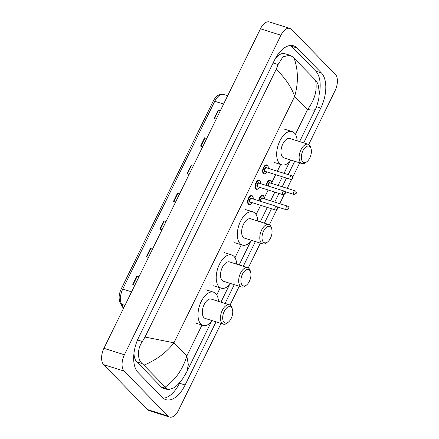 <?xml version="1.0" encoding="UTF-8"?>
<svg xmlns="http://www.w3.org/2000/svg" width="439" height="439" viewBox="0 0 439 439"><rect width="100%" height="100%" fill="white"/><g stroke="black" fill="none" stroke-linecap="round" stroke-linejoin="round"><path stroke-width="0.66" d="M221.058 323.428L178.536 410.224A12.671 6.733 -72.5 0 1 169.597 417.05A12.671 6.733 -72.5 0 1 167.983 416.035L124.105 371.092A12.671 6.733 -72.5 0 1 124.396 354.767L280.933 35.23A12.671 6.733 -72.5 0 1 289.877 28.403A12.671 6.733 -72.5 0 1 291.491 29.418L335.369 74.361A12.671 6.733 -72.5 0 1 335.078 90.681L308.71 144.502M169.597 417.05L149.123 410.597A12.671 6.733 -72.5 0 1 147.509 409.582L103.631 364.639A12.671 6.733 -72.5 0 1 103.922 348.319L260.464 28.776A12.671 6.733 -72.5 0 1 269.403 21.95L289.877 28.403M299.722 162.853L292.747 177.093M291.705 179.216L287.232 188.347M285.542 191.799L285.235 192.419M284.198 194.543L279.725 203.674M278.03 207.126L277.728 207.746M276.685 209.869L269.381 224.79M260.387 243.14L248.26 267.894M239.271 286.244L230.047 305.078M303.733 142.867L320.794 108.043A27.24 14.476 107.5 0 0 321.414 72.951L297.038 47.983A27.24 14.476 107.5 0 0 293.57 45.799A27.24 14.476 107.5 0 0 274.348 60.472L138.68 337.41A27.24 14.476 107.5 0 0 138.055 372.502L162.435 397.471A27.24 14.476 107.5 0 0 165.904 399.655A27.24 14.476 107.5 0 0 185.121 384.981L216.048 321.847M225.07 303.437L234.267 284.664M243.283 266.253L255.383 241.565M264.399 223.155L271.461 208.739M274.715 202.099L278.974 193.407M282.222 186.773L286.48 178.08M288.171 174.629L294.712 161.278M319.065 95.109A27.24 14.476 107.5 0 0 315.784 71.173L291.408 46.21A27.24 14.476 107.5 0 0 290.58 45.453M163.259 398.222A27.24 14.476 107.5 0 0 179.496 383.203L179.985 382.204M145.018 337.053L173.937 342.81C166.535 352.435 156.52 359.898 143.899 365.193L142.165 363.574C137.358 359.728 137.045 348.912 142.373 341.487L145.018 337.053L276.219 69.241L278.046 64.549L283.045 56.741L289.795 55.232L284.895 53.69A17.105 9.087 107.5 0 0 274.957 59.281M134.005 352.967A17.105 9.087 107.5 0 0 136.765 361.873L161.14 386.841A17.105 9.087 107.5 0 0 163.319 388.213L168.225 389.761L165.262 387.072C175.655 379.57 182.838 369.21 186.816 356.002L188.347 364.644L186.833 371.762L211.143 322.144M289.795 55.232L292.467 56.763L294.207 58.376L315.57 80.26L316.848 81.731L318.215 85.018C319.356 91.191 319.422 96.295 318.407 100.317C317.084 105.431 316.025 108.548 315.235 109.662L313.023 110.145L307.541 109.58C314.779 99.9 317.457 90.127 315.57 80.26M186.833 371.762L182.756 378.654C179.622 382.819 176.895 385.771 174.574 387.511L168.225 389.761M143.899 365.193L165.262 387.072M294.207 58.376C298.295 70.449 298.443 83.114 294.662 96.382C291.556 87.339 285.405 78.29 276.219 69.241M206.676 138.57L204.991 137.939A2.535 0.587 -153.9 0 0 204.618 137.813L206.725 138.477M202.659 146.774L200.552 146.11L204.618 137.813M220.23 110.902L218.545 110.277A2.535 0.587 -153.9 0 0 218.172 110.145L220.274 110.809M216.213 119.106L214.106 118.448L218.172 110.145M166.019 221.569L164.329 220.938A2.535 0.587 -153.9 0 0 163.961 220.812L166.063 221.47M161.996 229.773L159.895 229.109L163.961 220.812M152.465 249.231L150.775 248.606A2.535 0.587 -153.9 0 0 150.407 248.474L152.509 249.138M148.442 257.441L146.341 256.777L150.407 248.474M138.911 276.899L137.226 276.268A2.535 0.587 -153.9 0 0 136.853 276.142L138.954 276.806M134.888 285.103L132.787 284.439L136.853 276.142M193.122 166.233L191.437 165.607A2.535 0.587 -153.9 0 0 191.064 165.476L193.171 166.14M189.105 174.442L186.998 173.778L191.064 165.476M179.573 193.901L177.883 193.27A2.535 0.587 -153.9 0 0 177.515 193.144L179.617 193.808M175.551 202.105L173.449 201.446L177.515 193.144M231.369 307.426A8.55 4.544 -72.5 0 1 232.429 309.402A8.55 4.544 -72.5 0 1 228.428 322.105A8.55 4.544 -72.5 0 1 224.049 322.369A8.55 4.544 -72.5 0 1 224.247 311.35A8.55 4.544 -72.5 0 1 231.369 307.426M228.428 322.105L227.281 323.038A10.135 5.383 -72.5 0 1 223.385 324.158A10.135 5.383 -72.5 0 1 222.096 323.345A10.135 5.383 -72.5 0 1 221.766 311.553A10.135 5.383 -72.5 0 1 229.476 304.825A10.135 5.383 -72.5 0 1 230.766 305.643A10.135 5.383 -72.5 0 1 232.028 307.98L232.429 309.402M229.476 304.825L211.307 299.102A10.135 5.383 107.5 0 0 203.597 305.829A10.135 5.383 107.5 0 0 203.926 317.622A10.135 5.383 107.5 0 0 205.216 318.434L223.385 324.158M212.399 320.695A17.417 9.257 -72.5 0 1 203.027 325.381A17.417 9.257 -72.5 0 1 200.81 323.982A17.417 9.257 -72.5 0 1 200.244 303.717A17.417 9.257 -72.5 0 1 213.497 292.154A17.417 9.257 -72.5 0 1 215.719 293.554A17.417 9.257 -72.5 0 1 218.49 301.363M249.588 270.243A8.55 4.544 -72.5 0 1 250.647 272.218A8.55 4.544 -72.5 0 1 246.641 284.922A8.55 4.544 -72.5 0 1 242.268 285.185A8.55 4.544 -72.5 0 1 242.46 274.166A8.55 4.544 -72.5 0 1 249.588 270.243M246.641 284.922L245.494 285.855A10.135 5.383 -72.5 0 1 241.598 286.98A10.135 5.383 -72.5 0 1 240.309 286.162A10.135 5.383 -72.5 0 1 239.979 274.37A10.135 5.383 -72.5 0 1 247.695 267.642A10.135 5.383 -72.5 0 1 248.984 268.459A10.135 5.383 -72.5 0 1 250.241 270.797L250.647 272.218M247.695 267.642L229.526 261.918A10.135 5.383 107.5 0 0 221.81 268.646A10.135 5.383 107.5 0 0 222.139 280.439A10.135 5.383 107.5 0 0 223.429 281.251L241.598 286.98M230.612 283.512A17.417 9.257 -72.5 0 1 221.24 288.198A17.417 9.257 -72.5 0 1 219.023 286.799A17.417 9.257 -72.5 0 1 218.457 266.533A17.417 9.257 -72.5 0 1 231.715 254.971A17.417 9.257 -72.5 0 1 233.932 256.371A17.417 9.257 -72.5 0 1 236.703 264.179M270.704 227.139A8.55 4.544 -72.5 0 1 271.763 229.114A8.55 4.544 -72.5 0 1 267.757 241.818A8.55 4.544 -72.5 0 1 263.384 242.081A8.55 4.544 -72.5 0 1 263.576 231.062A8.55 4.544 -72.5 0 1 270.704 227.139M267.757 241.818L266.61 242.751A10.135 5.383 -72.5 0 1 262.714 243.875A10.135 5.383 -72.5 0 1 261.424 243.058A10.135 5.383 -72.5 0 1 261.095 231.265A10.135 5.383 -72.5 0 1 268.811 224.543A10.135 5.383 -72.5 0 1 270.1 225.355A10.135 5.383 -72.5 0 1 271.357 227.693L271.763 229.114M268.811 224.543L250.642 218.814A10.135 5.383 107.5 0 0 242.926 225.542A10.135 5.383 107.5 0 0 243.255 237.334A10.135 5.383 107.5 0 0 244.55 238.147L262.714 243.875M251.728 240.413A17.417 9.257 -72.5 0 1 242.355 245.094A17.417 9.257 -72.5 0 1 240.138 243.7A17.417 9.257 -72.5 0 1 239.573 223.429A17.417 9.257 -72.5 0 1 252.831 211.867A17.417 9.257 -72.5 0 1 255.048 213.266A17.417 9.257 -72.5 0 1 257.819 221.08M310.033 146.856A8.55 4.544 -72.5 0 1 311.092 148.832A8.55 4.544 -72.5 0 1 307.091 161.536A8.55 4.544 -72.5 0 1 302.712 161.793A8.55 4.544 -72.5 0 1 302.91 150.775A8.55 4.544 -72.5 0 1 310.033 146.856M307.091 161.536L305.945 162.463A10.135 5.383 -72.5 0 1 302.048 163.588A10.135 5.383 -72.5 0 1 300.759 162.776A10.135 5.383 -72.5 0 1 300.43 150.983A10.135 5.383 -72.5 0 1 308.14 144.255A10.135 5.383 -72.5 0 1 309.429 145.068A10.135 5.383 -72.5 0 1 310.691 147.411L311.092 148.832M308.14 144.255L289.97 138.526A10.135 5.383 107.5 0 0 282.261 145.254A10.135 5.383 107.5 0 0 282.59 157.047A10.135 5.383 107.5 0 0 283.879 157.864L302.048 163.588M291.062 160.125A17.417 9.257 -72.5 0 1 281.69 164.812A17.417 9.257 -72.5 0 1 279.473 163.412A17.417 9.257 -72.5 0 1 278.908 143.141A17.417 9.257 -72.5 0 1 292.16 131.579A17.417 9.257 -72.5 0 1 294.382 132.979A17.417 9.257 -72.5 0 1 297.154 140.793M295.414 134.334L307.541 109.58L294.662 96.382L173.937 342.81L186.816 356.002L202.033 324.948M280.697 164.373L277.344 171.215M275.654 174.673L271.845 182.443M268.147 189.999L264.338 197.769M260.634 205.326L256.08 214.622M241.368 244.66L234.964 257.72M220.252 287.764L216.751 294.904M280.933 35.23L260.464 28.776M124.396 354.767L103.922 348.319M124.105 371.092L103.631 364.639M167.983 416.035L147.509 409.582M316.535 106.699L320.794 108.043M315.784 71.173L321.414 72.951M179.496 383.203L185.121 384.981M291.408 46.21L297.038 47.983M136.765 361.873L142.165 363.574M137.522 339.956L142.373 341.487M273.113 62.996L278.046 64.549M161.14 386.841L166.54 388.542M131.585 291.853L122.75 289.071A3.166 0.735 -153.9 0 0 121.186 288.994L213.189 101.195A3.166 0.735 26.1 0 1 214.748 101.272L122.75 289.071A12.671 6.733 107.5 0 0 121.652 304.315A3.166 2.414 149.9 0 1 120.467 303.404C118.47 299.228 118.706 294.426 121.186 288.994M213.189 101.195C215.955 95.839 219.456 93.589 223.692 94.445A12.671 6.733 107.5 0 0 214.748 101.272L223.583 104.059M124.967 305.357L121.652 304.315L123.727 307.893M177.883 193.27L173.822 201.561M164.329 220.938L160.268 229.229M150.775 248.606L146.714 256.892M137.226 276.268L133.165 284.56M191.437 165.607L187.376 173.893M204.991 137.939L200.93 146.231M218.545 110.277L214.484 118.563M258.686 200.722A4.752 2.524 -72.5 0 1 262.862 195.371A4.752 2.524 -72.5 0 1 263.466 195.756M264.294 198.812A4.434 2.354 107.5 0 0 263.587 196.112A4.434 2.354 107.5 0 0 260.925 196.612A4.434 2.354 107.5 0 0 259.114 200.859M260.431 201.276A2.217 1.18 -72.5 0 1 261.046 198.631A2.217 1.18 -72.5 0 1 262.637 198.049A2.217 1.18 -72.5 0 1 262.84 198.357M286.212 209.628A1.899 1.01 -72.5 0 1 286.151 207.417A1.899 1.01 -72.5 0 1 287.594 206.154L288.291 206.588C289.564 208.124 288.95 209.189 286.453 209.782A1.899 1.01 -72.5 0 1 286.212 209.628M288.439 208.097L288.165 208.646L288.439 208.097M287.594 206.154L262.517 198.252A1.899 1.01 107.5 0 0 261.178 199.273A1.899 1.01 107.5 0 0 260.953 201.441M266.193 185.395A4.752 2.524 -72.5 0 1 270.369 180.045A4.752 2.524 -72.5 0 1 270.978 180.429M271.801 183.486A4.434 2.354 107.5 0 0 271.099 180.786A4.434 2.354 107.5 0 0 268.432 181.285A4.434 2.354 107.5 0 0 266.621 185.532M267.944 185.949A2.217 1.18 -72.5 0 1 268.553 183.304A2.217 1.18 -72.5 0 1 270.15 182.723A2.217 1.18 -72.5 0 1 270.347 183.03M293.718 194.301A1.899 1.01 -72.5 0 1 293.658 192.09A1.899 1.01 -72.5 0 1 295.101 190.828L295.804 191.261C297.071 192.798 296.457 193.862 293.96 194.455A1.899 1.01 -72.5 0 1 293.718 194.301M295.946 192.77L295.677 193.319L295.946 192.77M295.101 190.828L270.023 182.926A1.899 1.01 107.5 0 0 268.69 183.946A1.899 1.01 107.5 0 0 268.459 186.109M252.162 202.653L250.856 204.173L248.962 204.634A4.752 2.524 -72.5 0 1 248.359 204.256A4.752 2.524 -72.5 0 1 248.205 198.724A4.752 2.524 -72.5 0 1 251.821 195.574A4.752 2.524 -72.5 0 1 252.425 195.953M253.248 199.01A4.434 2.354 107.5 0 0 252.546 196.31A4.434 2.354 107.5 0 0 248.853 198.346A4.434 2.354 107.5 0 0 248.748 204.058A4.434 2.354 107.5 0 0 252.107 202.637M250.658 202.181A2.217 1.18 -72.5 0 1 249.698 202.121A2.217 1.18 -72.5 0 1 249.753 199.262A2.217 1.18 -72.5 0 1 251.596 198.247A2.217 1.18 -72.5 0 1 251.799 198.554M251.476 198.45A1.899 1.01 107.5 0 0 250.027 199.712A1.899 1.01 107.5 0 0 250.093 201.924A1.899 1.01 107.5 0 0 250.334 202.077L275.412 209.979A1.899 1.01 -72.5 0 1 275.171 209.826A1.899 1.01 -72.5 0 1 275.105 207.614A1.899 1.01 -72.5 0 1 276.554 206.357L251.476 198.45M277.124 208.849L277.399 208.295L277.124 208.849M259.674 187.327L257.88 189.149L256.475 189.308A4.752 2.524 -72.5 0 1 255.866 188.924A4.752 2.524 -72.5 0 1 255.712 183.398A4.752 2.524 -72.5 0 1 259.328 180.248A4.752 2.524 -72.5 0 1 259.932 180.627M260.761 183.683A4.434 2.354 107.5 0 0 260.053 180.983A4.434 2.354 107.5 0 0 256.36 183.019A4.434 2.354 107.5 0 0 256.261 188.732A4.434 2.354 107.5 0 0 259.614 187.31M258.165 186.849A2.217 1.18 -72.5 0 1 257.21 186.794A2.217 1.18 -72.5 0 1 257.259 183.936A2.217 1.18 -72.5 0 1 259.103 182.92A2.217 1.18 -72.5 0 1 259.306 183.228M258.983 183.123A1.899 1.01 107.5 0 0 257.539 184.385A1.899 1.01 107.5 0 0 257.6 186.597A1.899 1.01 107.5 0 0 257.841 186.751L282.919 194.653A1.899 1.01 -72.5 0 1 282.678 194.499A1.899 1.01 -72.5 0 1 282.617 192.287A1.899 1.01 -72.5 0 1 284.06 191.031L258.983 183.123M284.637 193.522L284.906 192.968L284.637 193.522M267.181 172L265.386 173.822L263.982 173.981A4.752 2.524 -72.5 0 1 263.378 173.597A4.752 2.524 -72.5 0 1 263.224 168.071A4.752 2.524 -72.5 0 1 266.835 164.916A4.752 2.524 -72.5 0 1 267.444 165.3M268.267 168.356A4.434 2.354 107.5 0 0 267.565 165.657A4.434 2.354 107.5 0 0 263.872 167.693A4.434 2.354 107.5 0 0 263.768 173.405A4.434 2.354 107.5 0 0 267.126 171.984M265.672 171.523A2.217 1.18 -72.5 0 1 264.717 171.468A2.217 1.18 -72.5 0 1 264.766 168.609A2.217 1.18 -72.5 0 1 266.616 167.594A2.217 1.18 -72.5 0 1 266.813 167.901M266.495 167.797A1.899 1.01 107.5 0 0 265.046 169.059A1.899 1.01 107.5 0 0 265.107 171.27A1.899 1.01 107.5 0 0 265.348 171.424L290.426 179.326A1.899 1.01 -72.5 0 1 290.184 179.172A1.899 1.01 -72.5 0 1 290.124 176.961A1.899 1.01 -72.5 0 1 291.573 175.704L266.495 167.797M292.144 178.196L292.412 177.641L292.144 178.196M220.943 302.136L229.356 284.96M239.156 264.953L250.471 241.856M260.272 221.849L267.335 207.433M270.589 200.799L274.841 192.106M278.096 185.467L282.354 176.78M284.044 173.328L289.806 161.568M299.607 141.567L315.235 109.662M123.425 308.507L120.467 303.404M223.692 94.445L227.676 95.702M203.027 325.381L195.35 322.961M213.497 292.154L205.82 289.735M221.24 288.198L213.563 285.778M231.715 254.971L224.038 252.551M242.355 245.094L234.684 242.674M252.831 211.867L245.154 209.447M281.69 164.812L274.013 162.392M292.16 131.579L284.483 129.159M262.862 195.371L264.141 196.826L264.349 198.829M286.453 209.782L277.366 206.917M270.369 180.045L271.653 181.499L271.856 183.502M293.96 194.455L284.878 191.591M253.303 199.026L253.1 197.023L251.821 195.574M275.412 209.979C277.909 209.387 278.524 208.322 277.25 206.785L276.554 206.357M260.815 183.7L260.612 181.697L259.328 180.248M282.919 194.653C285.416 194.06 286.03 192.995 284.757 191.459L284.06 191.031M268.322 168.373L268.119 166.37L266.835 164.916M290.426 179.326C292.923 178.733 293.537 177.669 292.27 176.132L291.573 175.704"/></g></svg>
